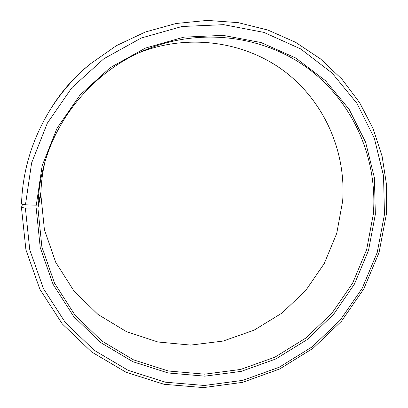 <?xml version="1.0" encoding="UTF-8"?>
<svg xmlns="http://www.w3.org/2000/svg" width="408" height="408" viewBox="0 0 408 408"><rect width="100%" height="100%" fill="white"/><g stroke="black" fill="none" stroke-linecap="round" stroke-linejoin="round"><path stroke-width="0.61" d="M22.567 204.26L21.44 207.407L25.388 208.121L37.924 208.085L40.882 194.825L44.401 229.638L55.692 262.247L73.945 290.975L98.007 314.456L126.495 331.673L157.891 341.986L190.628 345.091L223.171 341.047L254.062 330.179L281.969 313.074L305.699 290.537L324.238 263.568L336.758 233.325L342.654 201.113C346.193 152.429 325.048 102.556 285.223 71.92C245.361 41.488 188.445 33.084 138.934 52.77M44.936 162.022C42.616 171.957 41.285 181.978 40.943 192.076L37.995 205.015C38.423 192.061 40.316 179.245 43.666 166.561C56.855 115.821 95.028 71.451 143.228 50.837C198.88 26.826 263.685 35.17 308.856 69.039C354.006 103.132 377.686 159.329 373.356 214.016L366.629 249.701L352.619 283.198L332.015 313.094L305.714 338.125L274.824 357.209L240.638 369.444L204.602 374.172L168.31 370.994L133.457 359.83L101.765 340.96L74.939 315.058L54.544 283.213L41.891 246.932L37.924 208.085M36.21 208.309L40.239 247.605L53.05 284.289L73.69 316.481L100.827 342.654L132.875 361.712L168.116 372.973L204.801 376.166L241.215 371.372L275.762 358.994L306.974 339.706L333.55 314.405L354.379 284.197L368.541 250.349L375.35 214.292L374.401 177.771L365.604 142.224L349.131 109.319L325.523 80.718L295.693 57.987L260.957 42.508L222.982 35.353L183.748 37.169L145.416 48.093L110.191 67.677L80.141 94.911L57.028 128.245L42.157 165.74L36.281 205.204L37.995 205.015M25.388 208.121L29.764 249.798L43.457 288.66L65.438 322.708L94.268 350.334L128.255 370.403L165.561 382.204L204.347 385.483L242.806 380.343L279.266 367.215L312.197 346.825L340.241 320.112L362.233 288.237L377.216 252.516L384.464 214.45L383.54 175.868L374.335 138.271L357.015 103.413L332.122 73.063L300.609 48.889L263.843 32.37L223.599 24.669L181.963 26.495L141.255 38.015L103.826 58.772L71.9 87.679L47.369 123.088L31.62 162.919L25.454 204.826L36.281 205.204M21.44 207.407L25.923 249.793L39.892 289.303L62.276 323.896L91.616 351.961L126.179 372.325L164.103 384.295L203.505 387.6L242.571 382.357L279.597 369.021L313.033 348.31L341.501 321.188L363.834 288.818L379.058 252.552L386.427 213.894L386.56 184.977L382.123 156.341L373.126 128.698L359.683 102.77L342.026 79.269L320.504 58.9L295.606 42.31L267.929 30.065L238.206 22.649L207.264 20.4L176.011 23.506L145.411 31.982L116.428 45.645L90 64.122C73.654 77.801 59.94 93.738 48.858 111.94C31.722 140.663 22.603 171.365 21.507 204.056L25.454 204.826M40.882 194.825L40.341 194.733M90 64.122L87.455 66.244C72.802 78.504 60.512 92.789 50.577 109.109L48.858 111.94"/></g></svg>

